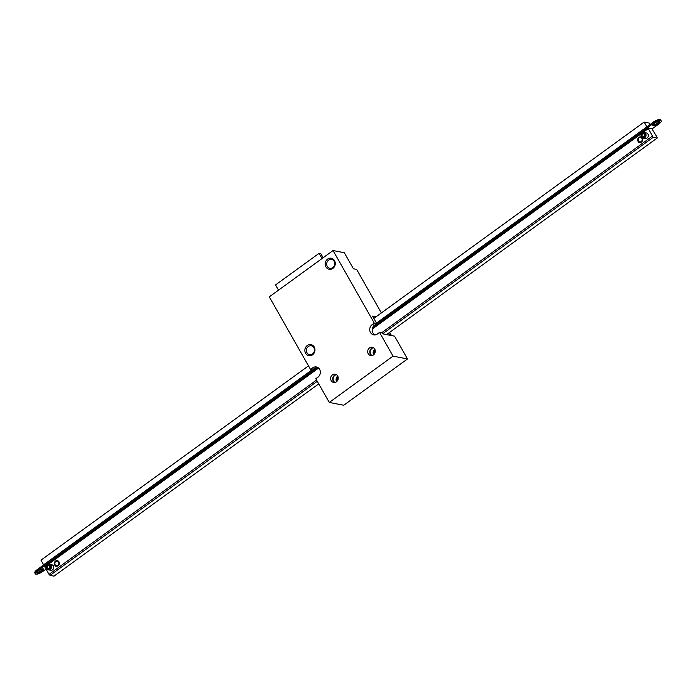 <?xml version="1.0" encoding="UTF-8"?>
<svg xmlns="http://www.w3.org/2000/svg" width="696" height="696" viewBox="0 0 696 696"><rect width="100%" height="100%" fill="white"/><g stroke="black" fill="none" stroke-linecap="round" stroke-linejoin="round"><path stroke-width="1.04" d="M379.564 332.41L382.034 332.888L382.565 333.819L394.554 336.151L407.508 358.945L393.04 356.135L329.278 402.445L315.801 378.72L317.95 377.154A5.629 5.029 101 0 0 320.29 371.333A5.629 5.029 101 0 0 316.384 366.983A5.629 5.029 101 0 0 312.669 367.853L310.512 369.419L269.291 296.853L333.053 250.543L374.274 323.109L372.125 324.667A5.629 5.029 -79 0 0 369.785 330.487A5.629 5.029 -79 0 0 373.691 334.846A5.629 5.029 -79 0 0 377.406 333.976L379.564 332.41L393.04 356.135M368.262 353.759A4.22 3.776 101 0 1 368.401 349.122A4.22 3.776 101 0 1 372.299 347.269A4.22 3.776 101 0 1 374.718 349.061A4.22 3.776 101 0 1 374.579 353.699A4.22 3.776 101 0 1 370.681 355.552A4.22 3.776 101 0 1 368.262 353.759M331.209 380.668A4.22 3.776 101 0 1 331.348 376.031A4.22 3.776 101 0 1 335.246 374.178A4.22 3.776 101 0 1 337.673 375.979A4.22 3.776 101 0 1 337.534 380.608A4.22 3.776 101 0 1 333.636 382.461A4.22 3.776 101 0 1 331.209 380.668M325.911 266.899A5.629 5.029 101 0 1 330.087 258.173A5.629 5.029 101 0 1 334.663 266.229A5.629 5.029 101 0 1 325.911 266.899M305.605 353.272A5.629 5.029 101 0 1 309.772 344.546A5.629 5.029 101 0 1 314.357 352.602A5.629 5.029 101 0 1 305.605 353.272M310.512 369.419L312.983 369.898L315.14 368.332A5.629 5.029 101 0 1 317.585 367.401M374.274 323.109L376.754 323.588L374.596 325.154A5.629 5.029 -79 0 0 372.186 330.269A5.629 5.029 -79 0 0 374.961 334.906M376.005 316.819L372.525 316.141L376.754 323.588M333.053 250.543L344.311 252.735L353.42 268.778L356.639 269.404L381.365 312.93M407.508 358.945L343.746 405.255L329.278 402.445M373.317 347.643A4.22 3.776 -79 0 0 369.889 351.097A4.22 3.776 -79 0 0 371.768 355.586M336.264 374.552A4.22 3.776 -79 0 0 332.836 378.006A4.22 3.776 -79 0 0 334.715 382.495M327.268 266.368A4.498 4.028 -79 0 0 329.861 268.282A4.498 4.028 -79 0 0 334.672 264.637A4.498 4.028 -79 0 0 331.574 259.443A4.498 4.028 -79 0 0 327.425 261.426A4.498 4.028 -79 0 0 327.268 266.368M306.962 352.741A4.498 4.028 -79 0 0 309.546 354.655A4.498 4.028 -79 0 0 314.357 351.01A4.498 4.028 -79 0 0 311.269 345.816A4.498 4.028 -79 0 0 307.11 347.8A4.498 4.028 -79 0 0 306.962 352.741M376.458 323.066L646.958 126.768M308.493 365.861L40.977 560.158L43.613 564.813L312.191 369.741M649.96 124.584L649.081 123.044L644.139 122.078L646.775 126.733M373.813 318.42L644.139 122.078M312.374 369.776L37.219 569.624A5.629 1.74 150.4 0 0 34.8 572.886L35.331 573.817A5.629 1.74 150.4 0 0 42.691 571.512L46.04 569.084M317.437 367.41L37.749 570.555A5.629 1.74 150.4 0 0 35.331 573.817M652.056 128.925L658.781 124.045A5.629 1.74 150.4 0 0 661.2 120.782A5.629 1.74 150.4 0 0 653.831 123.088L372.899 327.129M661.2 120.782L660.669 119.86A5.629 1.74 150.4 0 0 653.309 122.157L376.519 323.188M43.239 568.841A3.941 1.218 150.4 0 0 39.037 570.32A3.941 1.218 150.4 0 0 36.792 572.982A3.941 1.218 150.4 0 0 40.82 572.095A3.941 1.218 150.4 0 0 43.648 569.084A3.941 1.218 150.4 0 0 43.239 568.841M36.879 572.321A3.941 1.218 150.4 0 0 40.298 571.164A3.941 1.218 150.4 0 0 43.039 568.823M659.321 121.374A3.941 1.218 150.4 0 0 655.119 122.853A3.941 1.218 150.4 0 0 652.883 125.515A3.941 1.218 150.4 0 0 656.911 124.627A3.941 1.218 150.4 0 0 659.73 121.617A3.941 1.218 150.4 0 0 659.321 121.374M652.961 124.845A3.941 1.218 150.4 0 0 656.38 123.697A3.941 1.218 150.4 0 0 659.121 121.348M47.676 564.734A2.81 2.514 101 0 1 51.469 567.544A2.81 2.514 101 0 1 46.51 567.649A2.81 2.514 101 0 1 47.676 564.734M48.094 565.857A1.409 1.262 -79 0 0 48.485 568.397A1.409 1.262 -79 0 0 49.025 565.639A1.409 1.262 -79 0 0 48.094 565.857M47.693 565.152A2.253 2.01 -79 0 0 47.789 569.032A2.253 2.01 -79 0 0 50.773 566.866A2.253 2.01 -79 0 0 47.693 565.152M642.225 132.919A2.81 2.514 101 0 1 646.018 135.72A2.81 2.514 101 0 1 641.051 135.824A2.81 2.514 101 0 1 642.225 132.919M642.643 134.032A1.409 1.262 -79 0 0 643.034 136.573A1.409 1.262 -79 0 0 643.565 133.815A1.409 1.262 -79 0 0 642.643 134.032M642.243 133.336A2.253 2.01 -79 0 0 642.338 137.208A2.253 2.01 -79 0 0 645.322 135.041A2.253 2.01 -79 0 0 642.243 133.336M653.213 137.295L657.172 138.06L657.137 137.225L651.891 128.76L647.933 127.994L653.213 137.295L382.617 333.828M317.263 381.295L50.06 575.375L54.01 576.14L318.733 383.879M386.576 334.602L657.172 138.06M47.241 565.135L44.805 566.909L44.77 566.074L317.994 367.627M372.517 328.025L647.933 127.994M638.014 141.305A2.81 2.514 101 0 1 640.712 136.981A2.81 2.514 101 0 1 639.633 142.506A2.81 2.514 101 0 1 638.014 141.305M54.671 564.995A2.81 2.514 101 0 1 57.368 560.672A2.81 2.514 101 0 1 56.289 566.187A2.81 2.514 101 0 1 54.671 564.995M644.087 132.484L646.306 132.91A2.81 2.514 101 0 1 645.236 138.434L643.008 137.999M49.538 564.299L51.765 564.734A2.81 2.514 101 0 1 50.686 570.259L48.468 569.824M647.967 128.821L642.721 132.631M641.79 133.31L372.256 329.077M318.568 368.071L48.181 564.456M44.805 566.909L49.033 574.348L316.55 380.042M381.599 332.801L652.195 136.268M50.06 575.375L49.033 574.348M374.309 354.09A4.22 3.776 101 0 1 375.109 349.984M373.491 347.748A4.22 3.776 -79 0 0 370.263 351.175A4.22 3.776 -79 0 0 371.969 355.56M374.761 349.131A4.22 3.776 -79 0 0 373.665 354.751M336.438 374.657A4.22 3.776 -79 0 0 333.21 378.085A4.22 3.776 -79 0 0 334.915 382.469M337.708 376.04A4.22 3.776 -79 0 0 336.612 381.66M337.255 381.008A4.22 3.776 101 0 1 338.056 376.893M389.664 332.357L391.474 335.55M389.508 332.47L391.23 335.507M388.516 333.193L389.656 335.202M387.42 333.984L387.924 334.863M278.53 290.145L275.564 284.916L319.081 253.318L322.048 258.538M323.135 257.746L320.812 253.649L319.081 253.318M315.14 368.332L312.669 367.853M374.596 325.154L372.125 324.667M37.749 570.555L37.219 569.624M653.831 123.088L653.309 122.157M56.411 566.213A2.81 2.514 101 0 1 57.49 560.698M58.551 562.177A2.253 2.01 -79 0 0 55.054 562.446A2.253 2.01 -79 0 0 56.881 565.665A2.253 2.01 -79 0 0 58.551 562.177M639.755 142.523A2.81 2.514 101 0 1 640.833 137.008M641.895 138.487A2.253 2.01 -79 0 0 638.397 138.756A2.253 2.01 -79 0 0 640.224 141.984A2.253 2.01 -79 0 0 641.895 138.487M57.611 560.715C53.897 559.688 54.088 567.344 56.541 566.24M640.955 137.025C637.24 135.998 637.432 143.663 639.885 142.549"/></g></svg>
